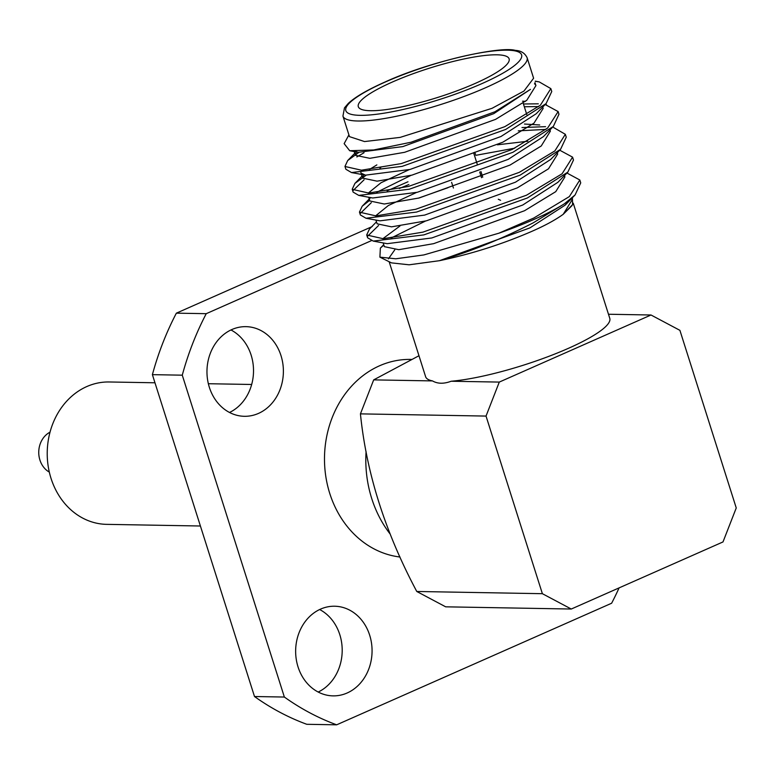 <?xml version="1.0" encoding="UTF-8"?>
<svg xmlns="http://www.w3.org/2000/svg" width="775" height="775" viewBox="0 0 775 775"><rect width="100%" height="100%" fill="white"/><g stroke="black" fill="none" stroke-linecap="round" stroke-linejoin="round"><path stroke-width="1.16" d="M482.738 177.213L480.926 171.507M475.492 154.37L474.804 152.2M481.527 177.708L479.715 171.992M477.361 164.591L473.583 152.656M475.075 83.487A79.108 15.2 -17.6 0 0 509.117 58.842A79.108 15.2 -17.6 0 0 392.353 82.034A79.108 15.2 -17.6 0 0 358.302 106.679A79.108 15.2 -17.6 0 0 475.075 83.487M342.938 116.076L349.467 136.632L364.541 141.563L400.152 137.388L492.038 108.316L523.968 91.053L533.607 78.227L527.087 57.67A96.594 18.552 162.4 0 1 485.518 87.759A96.594 18.552 162.4 0 1 342.938 116.076L344.488 107.851L348.324 103.375C355.27 96.914 367.505 89.793 385.03 82.005C429.786 61.39 500.214 45.919 515.365 50.385C520.907 50.637 524.811 53.068 527.087 57.67M535.263 81.317L539.206 81.888L550.841 88.621L551.761 91.518L546.094 103.598L505.649 129.454L402.089 166.383L351.501 172.563L345.873 169.26L344.972 166.402L347.694 160.541L358.844 152.413M356.849 156.947L364.027 152.743M550.841 88.621L540.369 105.226L504.767 126.683L401.208 163.612L361.479 170.2L345.001 166.489M498.809 233.227A109.876 21.109 -17.6 0 0 534.169 219.354A109.876 21.109 -17.6 0 0 564.248 203.893L575.079 194.961L580.737 182.881L579.826 179.994L569.354 196.588L533.752 218.046L498.809 233.227L423.847 254.936L395.783 258.792L379.895 257.155L380.36 248.136L383.867 245.045M559.695 150.185L572.58 157.151L573.49 160.037L567.833 172.118L527.387 197.974L423.828 234.903L373.24 241.083L367.612 237.78L366.711 234.922L369.433 229.071L376.495 221.824M367.534 236.288L378.588 225.477M572.58 157.151L562.107 173.755L526.506 195.203L422.947 232.132L383.208 238.719L366.73 235.009M553.699 127.575L565.333 134.307L566.254 137.194L560.587 149.275L520.141 175.131L416.582 212.059L365.994 218.24L360.365 214.946L359.464 212.088L362.187 206.227L369.685 200.357M360.288 213.445L371.341 202.633M399.29 188.499L408.871 184.537M565.333 134.307L554.861 150.912L519.26 172.36L415.7 209.289L375.962 215.886L359.484 212.166M387.132 190.834L407.989 181.767M558.969 114.245L553.34 126.432L512.895 152.297L409.336 189.216L358.748 195.397L353.119 192.103L352.218 189.245L354.94 183.384L366.091 175.257M353.042 190.602L364.095 179.79M545.193 104.518L558.126 111.581L547.615 128.069L512.013 149.517L408.454 186.446L368.726 193.043L352.238 189.333M379.886 167.991L380.816 167.545M566.942 173.028L579.826 179.994M518.262 130.859L545.939 129.406M521.992 127.555L545.552 126.664M524.317 106.756L538.702 106.572M523.435 103.986L538.305 103.821M348.905 134.889L344.148 143.656L349.699 150.728L373.666 149.963L411.07 142.222L495.002 111.736L530.458 89.358L493.733 113.673L402.845 146.591L358.234 152.317L355.076 151.261M379.895 257.155L391.482 262.88L409.093 264.808L439.435 260.7C470.289 251.672 501.58 239.039 533.326 222.783L564.248 203.893M394.785 249.821L388.42 258.84M572.405 197.693L572.58 204.61L563.212 214.307L572.047 205.588M573.238 203.166L609.77 318.322A96.594 18.552 162.4 0 1 568.201 348.421A96.594 18.552 162.4 0 1 451.157 381.242C443.833 383.983 437.613 383.877 432.508 380.912A96.594 18.552 162.4 0 1 425.63 376.737L389.147 261.727M568.947 200.405L565.159 205.133L529.955 227.869L439.435 260.7C470.929 254.132 501.502 244.454 531.156 231.657C544.583 225.816 555.268 220.032 563.212 214.307L572.153 199.776L571.717 198.4M258.472 413.414A44.834 38.217 91 0 0 282.856 363.756A44.834 38.217 91 0 0 245.966 326.653A44.834 38.217 91 0 0 231.87 329.54A44.834 38.217 91 0 0 207.497 379.198A44.834 38.217 91 0 0 244.387 416.301A44.834 38.217 91 0 0 258.472 413.414M230.96 329.956A44.834 38.217 -89 0 1 253.512 371.622A44.834 38.217 -89 0 1 229.516 412.474M347.161 692.986A44.834 38.217 91 0 0 371.535 643.327A44.834 38.217 91 0 0 334.645 606.224A44.834 38.217 91 0 0 320.559 609.111A44.834 38.217 91 0 0 296.176 658.769A44.834 38.217 91 0 0 333.066 695.873A44.834 38.217 91 0 0 347.161 692.986M319.649 609.528A44.834 38.217 -89 0 1 342.192 651.194A44.834 38.217 -89 0 1 318.196 692.046M200.405 526.002L106.669 524.355A71.203 60.692 -89 0 1 48.069 465.426A71.203 60.692 -89 0 1 86.79 386.56A71.203 60.692 -89 0 1 109.168 381.978L154.971 382.782M49.319 472.111A21.971 18.736 -89 0 1 38.75 451.951A21.971 18.736 -89 0 1 50.026 432.169M399.997 557.012A99.064 84.436 -89 0 1 325.142 471.336A99.064 84.436 -89 0 1 379.537 365.79A99.064 84.436 -89 0 1 410.673 359.416L411.438 359.426M390.077 533.946A110.747 94.405 -89 0 1 366.081 451.593M451.157 381.242L499.284 382.085L486.032 416.078L542.374 593.689L571.272 609.034L722.998 541.938L736.25 507.954L679.908 330.344L651.01 314.999L608.482 314.243M651.01 314.999L499.284 382.085M371.409 240.647L206.237 313.681A279.087 237.896 91 0 0 182.27 375.177L284.367 697.045A279.087 237.896 91 0 0 336.66 724.819L611.63 603.231A279.087 237.896 91 0 0 619.08 587.896M500.602 200.328A279.087 237.896 91 0 0 498.277 199.223M336.66 724.819L306.784 724.296A279.087 237.896 -89 0 1 254.5 696.522L284.367 697.045M372.271 226.532L176.371 313.158L206.237 313.681M182.27 375.177L152.394 374.654L254.5 696.522M152.394 374.654A279.087 237.896 -89 0 1 176.371 313.158M571.272 609.034L445.673 606.825L416.776 591.48L542.374 593.689M486.032 416.078L360.433 413.869C366.401 472.992 385.185 532.192 416.776 591.48M360.433 413.869L373.686 379.876L432.508 380.912M418.965 355.735L373.686 379.876M534.488 83.933L535.147 83.991M546.094 103.598L536.174 113.77L500.97 136.507L410.091 169.434L365.48 175.16L361.257 173.222M553.34 126.432L543.42 136.603L508.216 159.35L417.338 192.268L372.727 197.993L358.748 195.397M368.309 193.062L381 182.755L409.142 169.677M497.405 144.809L527.843 141.234M560.587 149.275L550.667 159.447L515.462 182.193L424.584 215.111L379.973 220.836L365.994 218.24M375.555 215.905L388.275 205.578L416.485 192.471M567.833 172.118L557.913 182.29L522.708 205.036L431.83 237.954L387.219 243.679L373.24 241.083M382.792 238.739L399.987 225.99M534.711 83.438L535.932 85.57L526.768 100.295L495.545 119.379L404.657 152.297L369.811 158.323L355.386 155.291L356.287 151.948M522.553 101.205L525.498 101.331M542.616 107.163L543.168 108.413L534.004 123.128L502.781 142.222L411.903 175.14L377.057 181.166L362.632 178.134L363.533 174.792M369.346 169.522L376.863 164.891M524.462 124.039L539.729 124.978M550.386 131.149L541.25 145.971L510.028 165.065L419.149 197.983L384.293 204.009L369.878 200.977L368.697 197.247M376.592 192.355L411.05 175.344M475.802 155.329L514.745 148.18M557.225 152.714L557.661 154.089L548.497 168.814L517.274 187.899L426.395 220.817L391.54 226.843L377.125 223.81L375.943 220.09M418.297 198.187L447.94 187.724M564.471 175.557L564.907 176.932L555.743 191.657L524.52 210.742L433.642 243.66L398.786 249.686L384.371 246.653L383.189 242.933M391.084 238.041L425.543 221.03M453.423 188.034L451.612 182.328M385.504 81.918A92.196 17.709 -17.6 0 0 360.026 115.339A92.196 17.709 -17.6 0 0 481.914 83.613A92.196 17.709 -17.6 0 0 507.392 50.181A92.196 17.709 -17.6 0 0 385.504 81.918M526.835 114.71L523.164 103.123M558.969 114.235L558.087 111.464M251.672 384.478L208.349 383.722M534.992 82.634L535.893 85.463M354.097 151.222L355.386 155.291M542.742 107.037L543.139 108.306M360.821 172.418L362.632 178.134M549.979 129.88L550.386 131.14M358.234 152.317L349.699 150.728M365.48 175.16L351.501 172.563M565.159 205.133L575.079 194.961M539.206 81.888L535.273 81.162M354.756 153.305L347.694 160.541M545.212 104.499L546.452 104.732M362.002 176.148L354.94 183.384M370.595 197.606L362.187 206.227M383.741 244.667L380.36 248.136"/></g></svg>
